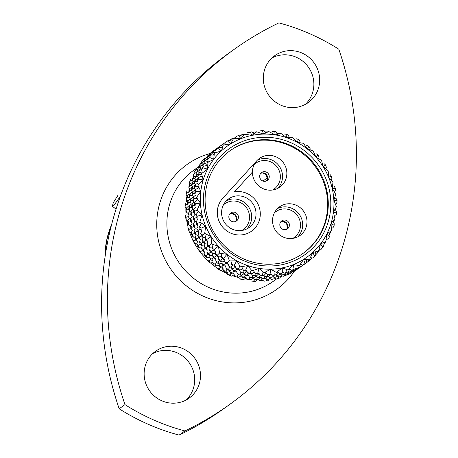 <?xml version="1.0" encoding="UTF-8"?>
<svg xmlns="http://www.w3.org/2000/svg" width="458" height="458" viewBox="0 0 458 458"><rect width="100%" height="100%" fill="white"/><g stroke="black" fill="none" stroke-linecap="round" stroke-linejoin="round"><path stroke-width="0.69" d="M120.374 196.35L115.05 203.776L112.359 206.232L113.292 202.688L117.969 195.297M271.92 57.989A28.82 27.852 -125.7 0 1 274.628 56.729A28.82 27.852 -125.7 0 1 309.184 68.328A28.82 27.852 -125.7 0 1 305.251 104.435M152.749 353.565A28.82 27.852 -125.7 0 1 155.457 352.311A28.82 27.852 -125.7 0 1 190.013 363.91A28.82 27.852 -125.7 0 1 186.08 400.011M179.112 435.1A320.239 309.476 54.3 0 0 224.128 408.427L229.927 404.271A320.239 309.476 -125.7 0 1 184.912 430.938L179.112 435.1A213.497 206.318 54.3 0 1 119.183 408.788A320.239 309.476 54.3 0 1 228.073 53.729L233.872 49.573A320.239 309.476 -125.7 0 1 278.888 22.9A213.497 206.318 54.3 0 1 338.817 49.212A320.239 309.476 -125.7 0 1 229.927 404.271M302.543 105.689A28.82 27.852 54.3 0 0 308.286 102.546A28.82 27.852 54.3 0 0 315.934 65.757A28.82 27.852 54.3 0 0 280.428 52.567A28.82 27.852 54.3 0 0 274.68 55.716A28.82 27.852 54.3 0 0 267.037 92.505A28.82 27.852 54.3 0 0 302.543 105.689M183.372 401.271A28.82 27.852 54.3 0 0 189.114 398.128A28.82 27.852 54.3 0 0 196.763 361.333A28.82 27.852 54.3 0 0 161.256 348.149A28.82 27.852 54.3 0 0 155.508 351.292A28.82 27.852 54.3 0 0 147.865 388.081A28.82 27.852 54.3 0 0 183.372 401.271M119.183 408.788L124.982 404.626A213.497 206.318 54.3 0 0 184.912 430.938M124.982 404.626A320.239 309.476 -125.7 0 1 233.872 49.573M189.366 188.393A68.316 66.021 54.3 0 0 189.017 189.452M186.646 199.614A68.316 66.021 54.3 0 0 186.337 201.869M185.902 207.915A68.316 66.021 54.3 0 0 186.04 214.625M186.629 219.954A68.316 66.021 54.3 0 0 188.118 227.248M189.503 231.891A68.316 66.021 54.3 0 0 192.457 239.253M194.513 243.307A68.316 66.021 54.3 0 0 198.846 250.223M201.549 253.784A68.316 66.021 54.3 0 0 207.016 259.789M210.417 262.903A68.316 66.021 54.3 0 0 216.617 267.655M220.83 270.306A68.316 66.021 54.3 0 0 227.277 273.615M232.429 275.676A68.316 66.021 54.3 0 0 236.179 276.884M236.454 276.964A68.316 66.021 54.3 0 0 238.607 277.542M244.79 278.785A68.316 66.021 54.3 0 0 246.622 279.036M257.448 279.5A68.316 66.021 54.3 0 0 258.232 279.466M189.16 224.958A66.719 64.475 54.3 0 0 189.263 225.416M192.984 236.649A66.719 64.475 54.3 0 0 193.253 237.267M196.574 243.811A66.719 64.475 54.3 0 0 196.854 244.291M198.818 247.44A66.719 64.475 54.3 0 0 199.282 248.139M203.673 253.921A66.719 64.475 54.3 0 0 204.234 254.574M212.541 262.663A66.719 64.475 54.3 0 0 213.056 263.081M222.897 269.688A66.719 64.475 54.3 0 0 223.223 269.865M300.54 266.957L298.095 268.76A72.587 70.148 54.3 0 0 298.301 268.611A72.587 70.148 54.3 0 0 298.33 268.594M291.385 272.499L291.282 273.025A72.587 70.148 54.3 0 1 287.532 274.926L291.282 273.025M280.473 276.838L280.05 277.909A72.587 70.148 54.3 0 1 276.014 279.111L280.05 277.909M269.058 279.151L268.085 280.714A72.587 70.148 54.3 0 1 263.882 281.183L268.085 280.714M257.476 279.466L255.753 281.355A72.587 70.148 54.3 0 1 251.511 281.08L254.11 280.903L255.753 281.355M245.917 277.926L243.433 279.821L241.824 278.996L239.265 278.796A72.587 70.148 54.3 0 0 243.427 279.827M234.238 274.76L231.49 276.157A72.587 70.148 54.3 0 1 227.552 274.428L229.985 274.977L231.49 276.157M223.166 269.607L220.292 270.472A72.587 70.148 54.3 0 1 216.686 268.085L218.953 268.955L220.292 270.472M213.033 262.611L210.182 262.932L209.054 261.123L207.022 259.967A72.587 70.148 54.3 0 0 210.176 262.938M204.148 253.95L201.463 253.778A72.587 70.148 54.3 0 1 198.841 250.32L200.604 251.717L201.463 253.778M196.808 243.868L194.398 243.278A72.587 70.148 54.3 0 1 192.394 239.437L193.843 241.023L194.398 243.278M191.278 232.67L189.206 231.759L188.994 229.361L187.883 227.643A72.587 70.148 54.3 0 0 189.2 231.765M187.78 220.716L186.04 219.571A72.587 70.148 54.3 0 1 185.438 215.306L186.188 217.092L186.04 219.571M186.354 208.344L185.003 207.079A72.587 70.148 54.3 0 1 185.141 202.797L185.519 204.583L185.003 207.079M187.082 195.927L186.12 194.661A72.587 70.148 54.3 0 1 186.99 190.494L187.007 192.217L186.12 194.661M189.956 183.835L189.36 182.702A72.587 70.148 54.3 0 1 190.94 178.775L190.608 180.372L189.36 182.702M194.913 172.454L194.627 171.561A72.587 70.148 54.3 0 1 196.866 167.994L194.627 171.561M201.835 162.138L201.755 161.571L204.589 158.474A72.587 70.148 54.3 0 0 201.755 161.577M210.525 153.287L210.537 153.046A72.587 70.148 54.3 0 1 213.663 150.659L210.537 153.046M300.711 266.733L303.322 264.964M300.7 266.854L297.122 269.086L300.7 266.854M299.412 267.649L299.269 267.243M296.973 268.497L296.858 269.023L293.097 270.93L296.858 269.023M295.467 269.665L295.261 268.852M292.685 270.752L293.097 270.93M292.988 269.905L292.742 270.724L288.821 272.281L292.742 270.724M291.277 271.188L291.065 269.98M288.248 271.972L288.821 272.281M289.53 269.138L288.414 271.909L284.355 273.111L288.414 271.909M286.874 272.195L286.639 269.544M283.657 272.653L284.355 273.111M283.891 272.573L279.741 273.415L283.891 272.573M282.305 272.682L282.271 267.884A68.316 66.021 54.3 0 0 293.343 264.592L299.418 265.594L303.614 259.388A68.316 66.021 54.3 0 0 312.78 252.427A68.316 66.021 54.3 0 0 320.56 243.925A68.316 66.021 54.3 0 0 326.714 234.135A68.316 66.021 54.3 0 0 331.06 223.361A68.316 66.021 54.3 0 0 333.458 211.922A68.316 66.021 54.3 0 0 333.848 200.175A68.316 66.021 54.3 0 0 332.21 188.473A68.316 66.021 54.3 0 0 328.592 177.166A68.316 66.021 54.3 0 0 323.108 166.603A68.316 66.021 54.3 0 0 315.923 157.111A68.316 66.021 54.3 0 0 307.255 148.964A68.316 66.021 54.3 0 0 297.368 142.421A68.316 66.021 54.3 0 0 286.559 137.681A68.316 66.021 54.3 0 0 275.166 134.875A68.316 66.021 54.3 0 0 263.527 134.108A68.316 66.021 54.3 0 0 251.997 135.385A68.316 66.021 54.3 0 0 240.925 138.677A68.316 66.021 54.3 0 0 230.655 143.881A68.316 66.021 54.3 0 0 221.489 150.842A68.316 66.021 54.3 0 0 213.709 159.35A68.316 66.021 54.3 0 0 207.554 169.134A68.316 66.021 54.3 0 0 203.209 179.914A68.316 66.021 54.3 0 0 200.81 191.347A68.316 66.021 54.3 0 0 200.421 203.094A68.316 66.021 54.3 0 0 202.064 214.802A68.316 66.021 54.3 0 0 205.676 226.103A68.316 66.021 54.3 0 0 211.161 236.666A68.316 66.021 54.3 0 0 218.346 246.164A68.316 66.021 54.3 0 0 227.013 254.304A68.316 66.021 54.3 0 0 236.901 260.848A68.316 66.021 54.3 0 0 247.709 265.594A68.316 66.021 54.3 0 0 259.102 268.394A68.316 66.021 54.3 0 0 270.741 269.167A68.316 66.021 54.3 0 0 282.271 267.884L288.197 270.065L293.343 264.592A68.316 66.021 54.3 0 0 303.614 259.388L309.637 259.199L312.78 252.427L318.545 251.07L320.56 243.925L325.873 241.452L326.714 234.135L331.392 230.637L331.06 223.361L334.941 218.958L333.458 211.922L336.407 206.764L333.848 200.175L335.748 194.432L332.21 188.473L332.983 182.336L328.592 177.166L328.197 170.84L323.108 166.603L321.539 160.294L315.923 157.111L313.203 151.014L307.255 148.964L303.448 143.297L297.368 142.421L292.565 137.36L286.559 137.681L280.891 133.393L275.166 134.875L268.783 131.515L263.527 134.108L256.6 131.778L251.997 135.385L244.715 134.183L240.925 138.677L233.494 138.654L230.655 143.881L223.269 145.049L221.489 150.842L214.361 153.178L213.709 159.35L207.039 162.796L207.554 169.134L201.514 173.611L203.209 179.914L197.965 185.29L200.81 191.347L196.499 197.484L200.421 203.094L197.158 209.816L202.064 214.802L199.923 221.912L205.676 226.103L204.709 233.408L211.161 236.666L211.373 243.954L218.346 246.164L219.708 253.228L227.013 254.304L229.464 260.951L236.901 260.848L240.341 266.888L247.709 265.594L252.014 270.855L259.102 268.394L264.129 272.733L270.741 269.167L276.311 272.47L282.271 267.884M277.479 271.623L279.741 273.415M306.116 262.961L303.866 264.621M303.82 264.655L303.494 264.724M303.477 264.856L299.904 267.094L303.477 264.856M301.908 264.816L302.188 265.657M299.635 267.031L295.879 268.932L299.635 267.031M295.462 268.754L295.879 268.932M297.689 265.365L298.255 267.667M295.547 268.709L291.614 270.277L295.547 268.709M289.261 268.995L291.614 270.277M294.07 269.184L293.343 264.592M297.906 268.857L294.334 271.09L297.906 268.857M296.612 269.659L296.475 269.247M294.179 270.495L294.065 271.027L290.303 272.934L294.065 271.027M292.679 271.668L292.473 270.855M289.885 272.756L290.303 272.934M290.206 271.909L289.96 272.716L286.038 274.279L289.96 272.716M288.494 273.186L288.288 271.995M287.418 273.907L287.172 274.72L285.7 275.189L285.489 273.981L286.038 274.279M286.216 272.441L285.626 273.907L281.573 275.109L285.626 273.907M284.086 274.199L283.96 272.848M280.88 274.651L281.573 275.109M281.784 273.237L281.103 274.577L276.947 275.418L281.103 274.577M279.512 274.685L279.489 273.208M276.151 274.789L276.947 275.418M278.092 272.104L276.449 274.714L273.861 275.327L272.224 275.184L276.449 274.714M274.823 274.634L275 271.743M271.359 274.365L272.224 275.184M271.697 274.308L269.098 274.731L267.443 274.399L270.06 274.039L271.697 274.308M270.06 274.039L270.741 269.167M265.382 272.104L267.443 274.399M289.897 273.661L289.691 272.848M287.172 274.72L284.744 275.871L283.244 276.283L285.7 275.189M282.678 275.974L283.244 276.283M282.826 275.911L278.779 277.113L282.826 275.911M281.298 276.197L281.172 274.846M278.08 276.655L278.779 277.113M278.315 276.575L274.165 277.416L278.315 276.575M276.729 276.684L276.706 275.229M273.369 276.781L274.165 277.416M273.661 276.712L271.079 277.319L269.441 277.182L273.661 276.712M272.035 276.632L272.121 275.086M268.577 276.369L269.441 277.182M270.249 274.548L268.909 276.311L266.304 276.735L264.65 276.403L267.26 276.048L268.909 276.311M267.26 276.048L267.478 274.405M263.745 275.395L264.65 276.403M266.23 273.048L264.117 275.361L261.507 275.596L259.858 275.075L262.468 274.903L264.117 275.361M262.468 274.903L263.104 271.903M258.942 273.873L259.858 275.075M259.331 273.861L256.732 273.907L255.095 273.203L257.688 273.22L259.331 273.861M257.688 273.22L259.102 268.394M253.348 270.438L255.095 273.203M278.516 278.195L278.39 276.855M275.527 278.579L271.376 279.42L275.527 278.579M273.936 278.687L273.913 277.21M270.581 278.79L271.376 279.42M270.855 278.716L268.285 279.328L266.648 279.185L270.855 278.716M269.247 278.636L269.333 277.079M265.777 278.367L266.648 279.185M267.781 276.134L266.127 278.309L263.522 278.733L261.867 278.401L264.484 278.04L266.127 278.309M264.484 278.04L264.695 276.414M260.963 277.393L261.867 278.401M261.329 277.353L258.724 277.594L257.07 277.073L259.68 276.907L261.329 277.353M259.68 276.907L260.047 275.138M256.165 275.876L257.07 277.073M258.713 273.878L256.537 275.865L253.938 275.911L252.301 275.206L254.894 275.224L256.537 275.865M254.894 275.224L255.432 273.352M251.419 273.81L252.301 275.206M254.293 271.932L251.797 273.827L249.221 273.689L247.623 272.802L250.183 272.997L251.797 273.827M250.183 272.997L251.287 270.014M246.793 271.21L247.623 272.802M247.148 271.25L244.624 270.936L243.072 269.865L245.585 270.243L247.148 271.25M245.585 270.243L247.709 265.594M241.75 266.682L243.072 269.865M266.464 280.634L266.55 279.094M263.333 280.307L260.734 280.731L259.079 280.405L261.684 280.044L263.333 280.307M261.684 280.044L261.902 278.407M258.175 279.397L259.079 280.405M260.281 277.456L258.541 279.363L255.93 279.598L254.276 279.077L256.892 278.905L258.541 279.363M256.892 278.905L257.259 277.136M253.366 277.874L254.276 279.077M255.925 275.882L253.755 277.863L251.15 277.914L249.518 277.204L252.118 277.222L253.755 277.863M252.118 277.222L252.644 275.361M248.637 275.808L249.518 277.204M249.009 275.819L246.438 275.687L244.841 274.8L247.394 275L249.009 275.819M247.394 275L248.099 273.071M244.017 273.22L244.841 274.8M246.999 271.6L244.354 273.254L241.83 272.934L240.278 271.869L242.786 272.247L244.354 273.254M242.786 272.247L243.673 270.289M239.54 270.1L240.278 271.869M242.614 268.76L239.855 270.163L237.381 269.665L235.899 268.422L238.343 268.978L239.855 270.163M238.343 268.978L239.883 266.138M235.275 266.487L235.899 268.422M235.532 266.556L233.139 265.892L231.737 264.484L234.101 265.205L235.532 266.556M234.101 265.205L236.901 260.848M230.935 260.974L231.737 264.484M254.11 280.903L254.471 279.145M253.137 277.88L250.961 279.867L248.368 279.912L246.73 279.208L249.318 279.225L250.961 279.867M249.318 279.225L249.856 277.353M245.849 277.811L246.73 279.208M246.221 277.829L243.645 277.691L242.047 276.804L244.606 277.004L246.221 277.829M244.606 277.004L245.316 275.069M241.217 275.212L242.047 276.804M244.217 273.598L241.578 275.252L239.047 274.937L237.496 273.867L240.009 274.245L241.578 275.252M240.009 274.245L240.885 272.298M236.757 272.098L237.496 273.867M237.067 272.155L234.599 271.663L233.111 270.42L235.555 270.976L237.067 272.155M235.555 270.976L236.609 269.029M232.498 268.497L233.111 270.42M235.578 267.432L232.744 268.56L230.345 267.896L228.937 266.487L231.307 267.209L232.744 268.56M231.307 267.209L232.532 265.291M228.468 264.409L228.937 266.487M228.656 264.478L226.349 263.648L225.033 262.079L227.311 262.955L228.656 264.478M227.311 262.955L229.229 260.384M224.723 259.869L225.033 262.079M224.838 259.915L222.64 258.942L221.432 257.219L223.596 258.249L224.838 259.915M223.596 258.249L227.013 254.304M221.231 253.497L221.432 257.219M241.824 278.996L242.528 277.079M241.423 275.607L238.784 277.256L236.259 276.935L234.702 275.871L237.21 276.248L238.784 277.256M237.21 276.248L238.097 274.29M233.969 274.107L234.702 275.871M234.278 274.165L231.805 273.666L230.317 272.424L232.767 272.979L234.278 274.165M232.767 272.979L233.826 271.022M229.698 270.489L230.317 272.424M232.796 269.43L229.962 270.558L227.563 269.894L226.16 268.485L228.525 269.207L229.962 270.558M228.525 269.207L229.744 267.3M225.685 266.401L226.16 268.485M225.868 266.47L223.567 265.646L222.25 264.071L224.523 264.959L225.868 266.47M224.523 264.959L225.891 263.115M221.947 261.879L222.25 264.071M224.93 261.341L222.044 261.924L219.846 260.946L218.638 259.228L220.802 260.259L222.044 261.924M220.802 260.259L222.319 258.501M218.512 256.921L218.638 259.228M221.397 256.623L218.54 256.938L216.451 255.816L215.369 253.955L217.418 255.123L218.54 256.938M217.418 255.123L219.634 252.902M215.449 251.539L215.369 253.955M215.386 251.539L213.428 250.291L212.478 248.299L214.39 249.599L215.386 251.539M214.39 249.599L218.346 246.164M212.93 244.498L212.478 248.299M229.985 274.977L231.032 273.031M230.002 271.434L227.168 272.562L224.781 271.897L223.367 270.489L225.731 271.21L227.168 272.562M225.731 271.21L226.956 269.293M222.891 268.411L223.367 270.489M223.08 268.48L220.773 267.649L219.456 266.081L221.735 266.957L223.08 268.48M221.735 266.957L223.109 265.108M219.147 263.871L219.456 266.081M222.147 263.339L219.268 263.923L217.058 262.944L215.855 261.22L218.025 262.251L219.268 263.923M218.025 262.251L219.531 260.505M215.729 258.919L215.855 261.22M215.758 258.93L213.674 257.814L212.586 255.953L214.63 257.127L215.758 258.93M214.63 257.127L216.256 255.49M212.667 253.543L212.586 255.953M215.386 253.486L212.592 253.549L210.634 252.289L209.678 250.308L211.596 251.602L212.592 253.549M211.596 251.602L213.331 250.091M209.982 247.795L209.678 250.308M212.518 247.961L209.821 247.784L208.001 246.41L207.188 244.303L208.963 245.717L209.821 247.784M208.963 245.717L211.367 243.914M207.732 241.715L207.188 244.303M207.463 241.675L205.791 240.198L205.138 237.994L206.753 239.511L207.463 241.675M206.753 239.511L211.161 236.666M206.272 234.25L205.138 237.994M218.953 268.955L220.315 267.117M219.353 265.342L216.474 265.926L214.275 264.942L213.062 263.224L215.226 264.255L216.474 265.926M215.226 264.255L216.743 262.503M212.941 260.928L213.062 263.224M212.97 260.946L210.875 259.818L209.793 257.957L211.836 259.125L212.97 260.946M211.836 259.125L213.474 257.482M209.873 255.547L209.793 257.957M212.598 255.484L209.816 255.547L207.852 254.293L206.896 252.301L208.814 253.6L209.816 255.547M208.814 253.6L210.537 252.1M207.199 249.787L206.896 252.301M207.039 249.776L205.218 248.408L204.405 246.301L206.174 247.715L207.039 249.776M206.174 247.715L207.978 246.364M204.949 243.725L204.405 246.301M207.234 244.085L204.669 243.685L203.003 242.202L202.344 239.998L203.959 241.515L204.669 243.685M203.959 241.515L205.882 240.278M203.134 237.381L202.344 239.998M205.173 237.879L202.757 237.284L201.239 235.71L200.747 233.42L198.52 232.635L197.175 230.981L196.843 228.616L198.131 230.294L198.52 232.635M201.806 230.792L200.747 233.42L202.207 235.023L202.757 237.284M202.207 235.023L204.932 233.528M201.314 230.626L199.969 228.977L199.642 226.613L200.925 228.29L201.314 230.626M200.925 228.29L205.676 226.103M201.446 223.08L199.642 226.613M209.054 261.123L210.68 259.491M209.804 257.488L207.022 257.551L205.064 256.291L204.108 254.304L206.02 255.604L207.022 257.551M206.02 255.604L207.755 254.098M204.405 251.797L204.108 254.304M204.245 251.786L202.425 250.411L201.612 248.305L203.386 249.719L204.245 251.786M203.386 249.719L205.201 248.356M202.155 245.723L201.612 248.305M204.451 246.078L201.892 245.683L200.215 244.2L199.562 241.996L201.176 243.507L201.892 245.683M201.176 243.507L203.089 242.282M200.358 239.374L199.562 241.996M199.974 239.276L198.463 237.708L197.965 235.418L199.419 237.021L199.974 239.276M199.419 237.021L201.434 235.916M199.018 232.801L197.965 235.418M198.131 230.294L200.243 229.326M198.165 226.034L196.843 228.616M197.564 225.771L196.39 224.054L196.236 221.626L197.352 223.361L197.564 225.771M197.352 223.361L200.346 222.239M197.822 219.107L196.236 221.626M197.117 218.724L196.121 216.966L196.15 214.499L197.083 216.279L197.117 218.724M197.083 216.279L202.064 214.802M198.572 211.321L196.15 214.499M200.604 251.717L202.402 250.366M201.657 248.081L199.098 247.686L197.432 246.204L196.768 243.999L198.383 245.517L199.098 247.686M198.383 245.517L200.301 244.28M197.564 241.383L196.768 243.999M197.18 241.292L195.663 239.711L195.171 237.421L196.631 239.024L197.18 241.292M196.631 239.024L198.652 237.914M196.23 234.799L195.171 237.421M197.976 235.395L195.738 234.633L194.387 232.979L194.066 230.614L195.354 232.286L195.738 234.633M195.354 232.286L197.45 231.33M195.383 228.027L194.066 230.614M194.782 227.758L193.608 226.052L193.453 223.624L194.564 225.359L194.782 227.758M194.564 225.359L196.728 224.557M195.028 221.117L193.453 223.624M196.385 221.855L194.324 220.733L193.333 218.97L193.356 216.508L194.289 218.283L194.324 220.733M194.289 218.283L196.493 217.636M195.188 214.098L193.356 216.508M196.144 214.733L194.398 213.577L193.585 211.779L193.797 209.289L194.547 211.092L194.398 213.577M194.547 211.092L197.701 210.405M195.875 207.022L193.797 209.289M195.011 206.335L194.381 204.531L194.776 202.03L195.343 203.839L195.011 206.335M195.343 203.839L200.421 203.094M197.73 199.333L194.776 202.03M193.843 241.023L195.858 239.918M195.182 237.393L192.944 236.637L191.604 234.983L191.272 232.618L192.555 234.296L192.944 236.637M192.555 234.296L194.667 233.328M192.589 230.036L191.272 232.618M191.988 229.773L190.814 228.055L190.66 225.628L191.776 227.363L191.988 229.773M191.776 227.363L193.946 226.555M192.246 223.109L190.66 225.628M191.541 222.725L190.545 220.968L190.574 218.5L191.507 220.275L191.541 222.725M191.507 220.275L193.7 219.634M192.412 216.096L190.574 218.5M191.616 215.569L190.803 213.777L191.015 211.287L191.759 213.09L191.616 215.569M191.759 213.09L193.957 212.615M193.081 209.031L191.015 211.287M193.98 209.747L192.211 208.344L191.587 206.535L191.982 204.033L192.549 205.848L192.211 208.344M192.549 205.848L194.724 205.539M194.272 201.944L191.982 204.033M194.724 202.362L193.362 201.085L192.915 199.276L193.499 196.78L193.883 198.583L193.362 201.085M193.883 198.583L197.072 198.354M195.995 194.885L193.499 196.78M195.051 193.831L194.793 192.051L195.56 189.578L195.755 191.358L195.051 193.831M195.755 191.358L200.81 191.347M198.927 187.471L195.56 189.578M188.994 229.361L191.146 228.553M190.671 225.783L188.748 224.735L187.757 222.972L187.786 220.504L188.713 222.285L188.748 224.735M188.713 222.285L190.917 221.638M189.612 218.105L187.786 220.504M188.822 217.584L188.009 215.781L188.221 213.291L188.971 215.094L188.822 217.584M188.971 215.094L191.175 214.613M190.293 211.024L188.221 213.291M191.198 211.739L189.435 210.342L188.805 208.533L189.2 206.031L189.767 207.84L189.435 210.342M189.767 207.84L191.925 207.537M191.496 203.936L189.2 206.031M190.58 203.077L190.133 201.274L190.717 198.778L191.095 200.587L190.58 203.077M191.095 200.587L193.196 200.444M193.196 196.894L190.717 198.778M192.251 195.841L191.999 194.049L192.766 191.581L192.955 193.362L192.251 195.841M192.955 193.362L194.976 193.373M195.423 189.921L192.766 191.581M195.44 189.944L194.478 188.667L194.404 186.91L195.36 184.477L195.366 186.217L194.478 188.667M195.366 186.217L198.469 186.452M198.159 183.057L195.36 184.477M197.238 181.597L197.346 179.897L198.474 177.521L198.308 179.21L197.238 181.597M198.308 179.21L203.209 179.914M202.115 176.072L198.474 177.521M186.188 217.092L188.375 216.617M188.192 213.577L186.641 212.346L186.017 210.531L186.412 208.035L186.973 209.85L186.641 212.346M186.973 209.85L189.143 209.541M188.696 205.945L186.412 208.035M187.78 205.087L187.339 203.278L187.923 200.781L188.301 202.585L187.78 205.087M188.301 202.585L190.414 202.442M190.414 198.892L187.923 200.781M189.469 197.839L189.217 196.053L189.984 193.579L190.179 195.36L189.469 197.839M190.179 195.36L192.183 195.366M192.646 191.913L189.984 193.579M191.696 190.66L191.621 188.908L192.572 186.475L192.578 188.221L191.696 190.66M192.578 188.221L194.461 188.37M195.062 185.215L192.572 186.475M194.444 183.606L194.553 181.9L195.681 179.525L195.509 181.213L194.444 183.606M195.509 181.213L197.243 181.477M197.942 178.626L195.681 179.525M198.314 177.853L197.719 176.708L198.005 175.065L199.31 172.758L197.719 176.708M198.967 174.372L201.852 175.019M202.287 171.876L199.31 172.758M201.509 170.004L201.961 168.447L203.438 166.225L201.509 170.004M202.923 167.76L207.554 169.134M207.193 165.47L203.438 166.225M185.519 204.583L187.614 204.44M187.837 201.131L186.681 199.843L186.429 198.051L187.19 195.583L187.385 197.364L186.681 199.843M187.385 197.364L189.4 197.375M189.847 193.923L187.19 195.583M188.896 192.675L188.828 190.912L189.778 188.478L189.789 190.225L188.896 192.675M189.789 190.225L191.679 190.368M192.28 187.213L189.778 188.478M191.656 185.605L191.765 183.898L192.898 181.523L192.732 183.206L191.656 185.605M192.732 183.206L194.45 183.469M195.148 180.624L192.898 181.523M194.936 178.7L195.222 177.063L196.528 174.756L194.936 178.7M196.179 176.376L197.73 176.731M198.503 174.172L196.528 174.756M198.709 172.013L199.167 170.45L200.638 168.235L198.709 172.013M200.129 169.763L201.594 170.216M202.321 167.891L200.638 168.235M202.98 165.567L205.236 161.977L202.98 165.567M204.566 163.409L207.119 164.393M208.235 161.645L205.236 161.977M208.338 162.08L207.726 159.407L210.285 156.041L207.726 159.407M209.461 157.357L213.709 159.35M214.006 155.96L210.285 156.041M187.007 192.217L188.885 192.366M189.641 188.828L188.868 187.608L188.982 185.902L190.11 183.526L189.933 185.215L188.868 187.608M189.933 185.215L191.667 185.479M192.366 182.627L190.11 183.526M192.137 180.71L192.429 179.067L193.734 176.759L193.391 178.374L192.137 180.71M193.391 178.374L194.959 178.734M195.715 176.17L193.734 176.759M195.927 174.011L196.385 172.448L197.856 170.227L195.927 174.011M197.346 171.756L198.789 172.202M199.533 169.889L197.856 170.227M200.203 167.554L202.453 163.975L200.203 167.554M201.778 165.407L203.094 165.928M203.81 163.827L202.453 163.975M204.932 161.405L207.491 158.044L204.932 161.405M206.667 159.361L207.846 159.934M208.522 158.021L207.491 158.044M210.108 155.583L212.964 152.462L210.108 155.583M211.997 153.653L214.132 154.878M215.827 152.651L212.964 152.462M215.712 150.109L218.827 147.27L215.712 150.109M217.727 148.323L221.489 150.842M222.353 147.82L218.827 147.27M190.608 180.372L192.148 180.727M193.568 177.046L193.139 176.015L193.597 174.452L195.068 172.231L193.139 176.015M194.553 173.765L196.013 174.212M196.745 171.893L195.068 172.231M197.404 169.569L199.659 165.979L197.404 169.569M198.99 167.41L200.323 167.931M201.022 165.83L199.659 165.979M202.15 163.409L204.709 160.042L202.15 163.409M203.884 161.359L205.047 161.92M205.734 160.019L204.709 160.042M207.337 157.569L210.176 154.46L207.337 157.569M209.209 155.651L210.142 156.201M210.903 154.512L210.176 154.46M212.913 152.119L216.027 149.274L212.913 152.119M214.928 150.327L215.752 150.894M216.439 149.337L216.027 149.274M218.89 147.052L222.25 144.505L218.89 147.052M222.044 144.648L223.945 144.923M221.031 145.404L222.697 146.743M232 141.27L228.788 140.182L225.216 142.415M227.466 140.927L230.655 143.881M196.207 169.408L197.518 169.924M199.528 166.151L199.356 165.407L200.135 164.05L201.921 162.046L199.356 165.407M201.091 163.363L202.27 163.935M202.946 162.023L201.921 162.046M204.531 159.584L207.382 156.464L204.531 159.584M206.421 157.655L207.354 158.199M208.115 156.516L207.382 156.464M210.136 154.111L213.251 151.272L210.136 154.111M212.151 152.325L212.707 152.709M213.657 151.335L213.251 151.272M216.102 149.285L219.462 146.503L216.107 149.05M222.405 144.545L225.193 142.627M224.666 142.93L225.101 143.348M233.523 138.654L232.813 138.339L229.046 140.251M231.399 138.917L232.572 140.228M242.666 136.513L239.872 134.99L235.956 136.547M238.378 135.396L240.925 138.677M203.638 159.653L204.571 160.197M207.359 156.487L210.457 153.275L207.342 156.115M209.358 154.329L209.913 154.712M210.869 153.338L210.457 153.275M213.308 151.06L216.668 148.506L213.308 151.06M235.71 137.366L233.156 138.556M244.583 134.326L242.78 134.389L240.278 135.368M242.78 134.389L243.501 135.534M254.058 133.684L251.745 131.852L247.595 132.694M250.142 131.898L251.997 135.385M246.908 134.034L245.906 134.343M256.469 132.093L254.831 131.95L252.244 132.562M254.831 131.95L255.18 132.82M265.852 132.883L264.043 130.868L262.394 130.536L259.789 130.959M262.394 130.536L263.527 134.108M267.919 131.898L264.569 131.915M267.186 131.681L267.289 132.19M277.708 134.148L276.392 132.064L274.76 131.36L272.161 131.406M274.76 131.36L275.166 134.875M279.638 133.673L276.89 133.45M289.279 137.469L288.42 135.402L286.868 134.337L284.344 134.017M286.868 134.337L286.559 137.681M290.378 137.411L289.153 137.171M300.208 142.764L299.755 140.783L298.347 139.375L295.954 138.711M298.347 139.375L297.368 142.421M310.158 149.898L310.055 148.049L308.852 146.325L306.648 145.352M308.852 146.325L307.255 148.964M318.808 158.668L319.014 156.968L318.058 154.981L316.106 153.728M318.058 154.981L315.923 157.111M325.878 168.825L326.354 167.273L325.695 165.069L324.024 163.592M325.695 165.069L323.108 166.603M331.134 180.057L331.85 178.654L331.523 176.29L330.178 174.641M331.523 176.29L328.592 177.166M334.386 192.016L335.336 190.768L335.365 188.301L334.374 186.538M335.365 188.301L332.21 188.473M334.993 196.934L334.924 197.69M334.775 197.581L336.481 198.927L337.105 200.736L336.71 203.238L335.525 204.32M337.105 200.736L333.848 200.175M335.777 208.001L335.187 210.497M334.5 216.582L335.926 215.689L336.699 213.222L336.441 211.424M336.699 213.222L333.458 211.922M333.332 222.794L334.271 219.777M334.288 220.361L333.928 220.184M331.346 228.41L333.012 227.746L334.145 225.37L334.254 223.67M334.145 225.37L331.06 223.361M329.382 234.513L330.687 232.206L330.974 230.569M330.687 232.206L330.046 231.714M328.878 232.601L329.983 235.257L329.525 236.82L328.054 239.042L326.159 239.425M329.525 236.82L326.714 234.135M326.371 239.379L326.113 239.774M323.451 245.293L325.707 241.709M325.088 243.175L324.264 242.259M319.106 249.272L321.201 249.226L323.76 245.866M322.987 247.223L320.56 243.925M320.194 249.226L318.407 251.23M315.728 254.808L318.579 251.694M317.657 252.931L316.781 251.539M315.602 251.831L315.78 255.152L312.665 257.997L310.41 257.648M314.72 256.257L312.78 252.427M309.808 259.995L312.253 257.934M311.927 258.26L311.709 257.848M309.848 258.781L309.803 260.218L306.648 262.623M306.602 262.657L306.288 262.732M308.623 261.175L307.833 259.308M306.694 259.354L306.276 262.852L302.704 265.085L300.356 264.289M302.704 265.085L306.276 262.852M304.988 263.653L303.614 259.388M242.156 141.631A65.116 62.923 -125.7 0 1 325.712 178.317A65.116 62.923 -125.7 0 1 292.112 261.644A65.116 62.923 -125.7 0 1 208.562 224.958A65.116 62.923 -125.7 0 1 242.156 141.631M290.847 259.995A62.981 60.862 54.3 0 0 303.408 253.125A62.981 60.862 54.3 0 0 320.113 172.735A62.981 60.862 54.3 0 0 242.528 143.915A62.981 60.862 54.3 0 0 229.973 150.785A62.981 60.862 54.3 0 0 213.268 231.181A62.981 60.862 54.3 0 0 290.847 259.995M303.093 253.348A62.981 60.862 54.3 0 0 319.392 173.01A62.981 60.862 54.3 0 0 241.904 144.362A62.981 60.862 54.3 0 0 229.658 151.008M252.404 172.094A17.616 17.02 -125.7 0 0 276.386 189.011A17.616 17.02 -125.7 0 0 279.895 187.093A17.616 17.02 -125.7 0 0 284.567 164.605A17.616 17.02 -125.7 0 0 262.869 156.55A17.616 17.02 -125.7 0 0 259.36 158.468A17.616 17.02 -125.7 0 0 256.766 160.787L222.737 198.28A21.99 21.251 54.3 0 0 221.329 225.37A21.99 21.251 54.3 0 0 247.228 233.528A21.99 21.251 54.3 0 0 251.614 231.13L251.614 231.13A21.99 21.251 54.3 0 0 258.432 205.041A21.99 21.251 54.3 0 0 234.496 191.828L252.41 172.088A17.616 17.02 -125.7 0 1 256.772 160.781L222.731 198.285A21.99 21.251 54.3 0 0 221.334 225.37A21.99 21.251 54.3 0 0 247.234 233.523A21.99 21.251 54.3 0 0 251.619 231.124L251.614 231.13M296.526 237.399A17.616 17.02 -125.7 0 1 274.829 229.344A17.616 17.02 -125.7 0 1 279.5 206.861A17.616 17.02 -125.7 0 1 283.015 204.938A17.616 17.02 -125.7 0 1 304.713 212.999A17.616 17.02 -125.7 0 1 300.042 235.481A17.616 17.02 -125.7 0 1 296.526 237.399M262.589 171.956A4.912 4.746 -125.7 0 1 267.335 180.469A4.912 4.746 -125.7 0 1 260.304 178.757A4.912 4.746 -125.7 0 1 262.589 171.956M282.729 220.344A4.912 4.746 -125.7 0 1 287.475 228.863A4.912 4.746 -125.7 0 1 280.451 227.151A4.912 4.746 -125.7 0 1 282.729 220.344M262.955 181.036L267.432 177.824M245.551 229.492A17.616 17.02 54.3 0 0 249.066 227.569A17.616 17.02 54.3 0 0 253.738 205.087A17.616 17.02 54.3 0 0 232.04 197.026A17.616 17.02 54.3 0 0 228.531 198.949A17.616 17.02 54.3 0 0 223.859 221.432A17.616 17.02 54.3 0 0 245.551 229.492M231.754 212.438A4.912 4.746 -125.7 0 1 236.5 220.951A4.912 4.746 -125.7 0 1 229.469 219.245A4.912 4.746 -125.7 0 1 231.754 212.438M111.626 224.557A83.264 80.465 54.3 0 0 104.979 257.396M294.505 270.999A76.858 74.276 -125.7 0 1 261.381 297.746A76.858 74.276 -125.7 0 1 162.762 254.448A76.858 74.276 -125.7 0 1 202.419 156.092A76.858 74.276 -125.7 0 1 210.188 153.499M199.511 166.077L193.854 170.136A68.316 66.021 54.3 0 0 175.735 257.339A68.316 66.021 54.3 0 0 259.892 288.597A68.316 66.021 54.3 0 0 273.512 281.143L276.558 278.962M257.327 160.191A17.616 17.02 -125.7 0 1 258.558 159.647A17.616 17.02 -125.7 0 1 279.535 166.529A17.616 17.02 -125.7 0 1 277.611 188.461M277.468 208.585A17.616 17.02 -125.7 0 1 278.699 208.035A17.616 17.02 -125.7 0 1 299.681 214.916A17.616 17.02 -125.7 0 1 297.757 236.855M272.602 190.024A15.847 15.314 54.3 0 0 278.745 169.66A15.847 15.314 54.3 0 0 258.793 161.588A15.847 15.314 54.3 0 0 254.253 164.439M292.742 238.412A15.847 15.314 54.3 0 0 298.885 218.048A15.847 15.314 54.3 0 0 278.933 209.976A15.847 15.314 54.3 0 0 274.388 212.833M260.848 173.176A4.912 4.746 -125.7 0 1 266.442 180.967M280.994 221.563A4.912 4.746 -125.7 0 1 286.588 229.361M226.492 200.673A17.616 17.02 -125.7 0 1 227.723 200.129A17.616 17.02 -125.7 0 1 248.7 207.005A17.616 17.02 -125.7 0 1 246.782 228.943M241.772 230.5A15.847 15.314 54.3 0 0 247.91 210.136A15.847 15.314 54.3 0 0 227.958 202.07A15.847 15.314 54.3 0 0 223.418 204.921M230.013 213.657A4.912 4.746 -125.7 0 1 235.607 221.454M111.655 224.443L106.559 240.656L104.934 257.705M112.359 206.232L116.04 209.146M286.553 229.372L287.412 227.746L286.588 223.452L283.021 221.317L280.972 221.592M266.413 180.984L267.266 179.359L266.447 175.065L262.881 172.929L260.825 173.198M235.578 221.466L236.431 219.84L235.612 215.546L232.046 213.411L229.99 213.68"/></g></svg>
